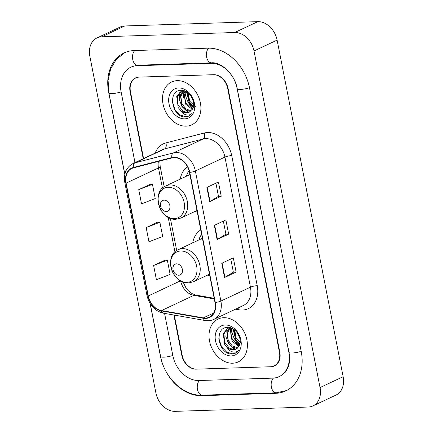 <?xml version="1.0" encoding="UTF-8"?>
<svg xmlns="http://www.w3.org/2000/svg" width="433" height="433" viewBox="0 0 433 433"><rect width="100%" height="100%" fill="white"/><g stroke="black" fill="none" stroke-linecap="round" stroke-linejoin="round"><path stroke-width="0.65" d="M200.771 229.923A26.142 19.94 -115.2 0 0 192.712 242.853M207.824 274.998A26.142 19.94 -115.2 0 0 209.81 276.01M187.467 166.748A26.142 19.94 -115.2 0 0 180.209 179.138M195.321 211.282A26.142 19.94 -115.2 0 0 197.313 212.294M174.299 315.1L182.185 355.304A14.798 11.285 -115.2 0 0 196.642 369.149L270.555 366.751A14.798 11.285 -115.2 0 0 274.057 365.923A14.798 11.285 -115.2 0 0 279.431 352.148L227.715 88.559A14.798 11.285 -115.2 0 0 213.258 74.714L139.35 77.106A14.798 11.285 -115.2 0 0 135.843 77.935A14.798 11.285 -115.2 0 0 130.468 91.709L143.583 158.565M164.567 313.395L172.848 355.607A26.64 20.319 -115.2 0 0 198.877 380.526L272.785 378.128A26.64 20.319 -115.2 0 0 279.096 376.634A26.64 20.319 -115.2 0 0 288.768 351.845L237.051 88.256A26.64 20.319 -115.2 0 0 211.023 63.332L137.115 65.729A26.64 20.319 -115.2 0 0 130.804 67.223A26.64 20.319 -115.2 0 0 121.132 92.013L134.982 162.608M308.209 407.036A19.734 15.047 -115.2 0 0 312.88 405.932A19.734 15.047 -115.2 0 0 320.047 387.573L254.009 50.97A19.734 15.047 -115.2 0 0 234.729 32.507L101.69 36.821A19.734 15.047 -115.2 0 0 97.019 37.925A19.734 15.047 -115.2 0 0 89.853 56.29L155.891 392.893A19.734 15.047 -115.2 0 0 175.17 411.35L308.209 407.036M312.88 405.932L335.981 395.075A19.734 15.047 -115.2 0 0 343.147 376.71L277.109 40.107A19.734 15.047 -115.2 0 0 257.83 21.65L124.791 25.964A19.734 15.047 -115.2 0 0 120.12 27.068L97.019 37.925M150.11 303.549L160.399 356.007A42.423 32.356 -115.2 0 0 201.854 395.697L275.761 393.299A42.423 32.356 -115.2 0 0 285.807 390.923A42.423 32.356 -115.2 0 0 301.216 351.444L249.5 87.85A42.423 32.356 -115.2 0 0 208.046 48.166L134.138 50.558A42.423 32.356 -115.2 0 0 124.092 52.934A42.423 32.356 -115.2 0 0 108.683 92.413L124.801 174.564M177.232 80.652A23.68 18.056 -115.2 0 0 171.625 81.978A23.68 18.056 -115.2 0 0 163.966 107.606A23.68 18.056 -115.2 0 0 186.163 126.165A23.68 18.056 -115.2 0 0 191.77 124.834A23.68 18.056 -115.2 0 0 199.429 99.211A23.68 18.056 -115.2 0 0 177.232 80.652A23.68 18.056 -115.2 0 0 171.625 81.978A23.68 18.056 -115.2 0 0 163.966 107.606A23.68 18.056 -115.2 0 0 186.163 126.165A23.68 18.056 -115.2 0 0 191.77 124.834A23.68 18.056 -115.2 0 0 199.429 99.211A23.68 18.056 -115.2 0 0 177.232 80.652M223.737 317.698A23.68 18.056 -115.2 0 0 218.129 319.024A23.68 18.056 -115.2 0 0 210.47 344.646A23.68 18.056 -115.2 0 0 232.667 363.206A23.68 18.056 -115.2 0 0 238.274 361.88A23.68 18.056 -115.2 0 0 245.933 336.257A23.68 18.056 -115.2 0 0 223.737 317.698A23.68 18.056 -115.2 0 0 218.129 319.024A23.68 18.056 -115.2 0 0 210.47 344.646A23.68 18.056 -115.2 0 0 232.667 363.206A23.68 18.056 -115.2 0 0 238.274 361.88A23.68 18.056 -115.2 0 0 245.933 336.257A23.68 18.056 -115.2 0 0 223.737 317.698M174.055 157.623A15.783 12.037 64.8 0 1 189.481 172.388L215.006 302.478A15.783 12.037 64.8 0 1 209.269 317.167A15.783 12.037 64.8 0 1 203.326 317.892L161.487 310.569A15.783 12.037 64.8 0 1 148.27 295.961L126.133 183.127A15.783 12.037 64.8 0 1 131.865 168.437A15.783 12.037 64.8 0 1 133.488 167.852L171.939 157.921A15.783 12.037 64.8 0 1 174.055 157.623M173.985 157.244A16.178 12.341 -115.2 0 0 171.814 157.552L133.364 167.479A16.178 12.341 -115.2 0 0 125.824 183.132L147.962 295.972A16.178 12.341 -115.2 0 0 161.509 310.943L203.342 318.271A16.178 12.341 -115.2 0 0 215.315 302.472L189.795 172.377A16.178 12.341 -115.2 0 0 173.985 157.244M230.789 259.037L233.365 272.184L224.911 277.315A3.946 0.796 168.9 0 1 224.559 277.499L236.109 272.07L233.317 257.846L221.766 263.275L224.559 277.499M233.36 272.157L236.109 272.07M215.905 183.181L218.486 196.333L210.027 201.459A3.946 0.796 168.9 0 1 209.675 201.643L221.225 196.214L218.432 181.995L206.882 187.424L209.675 201.643M218.481 196.306L221.225 196.214M223.347 221.111L225.923 234.258L217.469 239.384A3.946 0.796 168.9 0 1 217.117 239.573L228.667 234.145L225.874 219.921L214.324 225.349L217.117 239.573M225.923 234.231L228.667 234.145M173.893 315.029L181.795 355.314A14.798 11.285 -115.2 0 0 196.257 369.16L270.939 366.74A14.798 11.285 -115.2 0 0 274.446 365.907A14.798 11.285 -115.2 0 0 279.821 352.137L228.104 88.543A14.798 11.285 -115.2 0 0 213.648 74.698L138.961 77.123A14.798 11.285 -115.2 0 0 135.453 77.951A14.798 11.285 -115.2 0 0 130.079 91.72L143.226 158.732M150.294 184.258L138.733 189.632L141.526 203.856L155.247 198.558L152.459 184.334L150.17 184.258M165.179 260.114L153.618 265.483L156.405 279.707L170.131 274.408L167.338 260.184L165.049 260.109M146.175 227.558L148.963 241.782L162.689 236.483L159.896 222.259L157.607 222.183L146.175 227.558L159.896 222.259M138.733 189.632L152.459 184.334M153.618 265.483L167.338 260.184M193.372 101.409L191.153 96.267M193.421 106.675L189.221 102.388L187.446 92.44M195.629 106.87L189.67 101.127L188.187 93.003M192.312 109.387L185.557 104.115L184.063 93.111L184.972 91.087M192.625 108.818L185.925 102.702L184.42 96.516L185.535 91.331M190.823 111.173L189.941 111.238L185.568 109.798L181.887 105.836L180.393 94.832L183.029 90.762M190.861 110.805L185.595 108.705L181.714 103.168L180.875 96.288L183.554 90.692M180.631 110.523C182.574 112.06 184.593 112.807 186.688 112.769L189.329 112.142L192.604 108.856C196.679 102.22 189.243 89.858 181.367 90.345C167.149 89.772 171.679 116.786 184.68 116.959L188.788 116.141L192.252 113.202C190.574 114.869 188.501 115.411 186.028 114.821C183.928 114.285 182.131 112.851 180.631 110.523L178.217 107.563L176.729 96.559L181.081 91.374L183.376 90.713M189.492 112.06L187.191 112.531L182.71 111.032L178.055 104.927L177.438 96.868L180.94 91.552M178.667 87.948A16.086 12.265 -115.2 0 0 169.011 103.817A16.086 12.265 -115.2 0 0 184.729 118.864A16.086 12.265 -115.2 0 0 194.379 102.994A16.086 12.265 -115.2 0 0 178.667 87.948M185.07 92.446A20.963 15.989 -115.2 0 0 192.847 108.374M188.912 116.082L185.768 116.758L179.971 114.929L175.078 109.803L172.329 101.43M188.788 112.309L183.922 108.439M183.565 98.085L183.846 90.708M188.171 112.45L181.952 106.572L179.376 99.644L179.744 92.565M193.183 107.53L189.286 103.124L186.563 91.872M166.321 211.504A5.921 4.514 -115.2 0 0 169.871 205.664A5.921 4.514 -115.2 0 0 164.091 200.127A5.921 4.514 -115.2 0 0 160.535 205.967A5.921 4.514 -115.2 0 0 166.321 211.504M189.069 170.683A23.431 17.872 -115.2 0 0 186.369 176.242M178.824 275.22A5.921 4.514 -115.2 0 0 182.374 269.38A5.921 4.514 -115.2 0 0 176.588 263.843A5.921 4.514 -115.2 0 0 173.038 269.683A5.921 4.514 -115.2 0 0 178.824 275.22M201.632 234.318A23.431 17.872 -115.2 0 0 198.871 239.963M239.877 338.454L237.657 333.313M239.931 343.721L235.725 339.434L233.955 329.486M242.134 343.916L236.18 338.168L234.691 330.049M238.816 346.432L232.061 341.161L230.567 330.152L231.482 328.133M239.135 345.859L232.429 339.748L230.93 333.562L232.045 328.376M237.327 348.213L236.45 348.284L232.077 346.844L228.391 342.882L226.903 331.878L229.533 327.808M237.365 347.851L232.099 345.75L228.218 340.214L227.379 333.334L230.064 327.738M227.136 347.564C229.084 349.106 231.103 349.853 233.192 349.81L235.833 349.187L239.113 345.897C243.184 339.261 235.747 326.904 227.877 327.391C213.653 326.818 218.189 353.831 231.184 353.999L235.292 353.187L238.756 350.248C237.084 351.915 235.005 352.457 232.532 351.867C230.432 351.325 228.635 349.891 227.136 347.564L224.727 344.603L223.233 333.599L227.59 328.42L229.88 327.754M236.001 349.106L233.701 349.572L229.214 348.078L224.559 341.973L223.948 333.908L227.449 328.593M225.171 324.994A16.086 12.265 -115.2 0 0 215.52 340.863A16.086 12.265 -115.2 0 0 231.238 355.91A16.086 12.265 -115.2 0 0 240.889 340.04A16.086 12.265 -115.2 0 0 225.171 324.994M231.574 329.491A20.963 15.989 -115.2 0 0 239.357 345.415M235.422 353.128L232.277 353.804L226.481 351.969L221.582 346.849L218.838 338.476M235.298 349.355L230.426 345.485M230.069 335.131L230.356 327.749M234.675 349.491L228.462 343.618L225.88 336.69L226.253 329.61M239.687 344.576L235.796 340.17L233.068 328.918M301.189 351.32A7.891 1.597 168.9 0 1 293.293 352.933A7.891 1.597 168.9 0 1 288.979 352.354C289.969 357.745 289.758 362.518 288.351 366.67L285.623 371.893L280.828 375.822M286.641 390.512L276.259 392.791A7.891 4.85 -91.9 0 1 271.383 387.048A7.891 4.85 -91.9 0 1 273.412 378.096M276.259 392.791L202.352 395.183A7.891 4.85 -91.9 0 1 197.475 389.451A7.891 4.85 -91.9 0 1 199.489 380.504M202.352 395.183C183.56 396.19 164.399 377.722 160.611 356.511A7.891 1.597 -11.1 0 0 164.924 357.09A7.891 1.597 -11.1 0 0 172.821 355.477M124.861 174.288L108.894 92.916A7.891 1.597 -11.1 0 0 113.213 93.501A7.891 1.597 -11.1 0 0 121.11 91.888M134.755 50.537A7.891 4.85 88.1 0 0 132.736 59.489A7.891 4.85 88.1 0 0 137.618 65.221L211.526 62.823C220.749 61.703 234.881 74.027 237.262 88.76L288.979 352.354M208.652 48.15A7.891 4.85 88.1 0 0 206.649 57.096A7.891 4.85 88.1 0 0 211.526 62.823M249.473 87.726A7.891 1.597 168.9 0 1 241.576 89.339A7.891 1.597 168.9 0 1 237.262 88.76M343.147 376.71L320.047 387.573M124.791 25.964L101.69 36.821M257.83 21.65L234.729 32.507M277.109 40.107L254.009 50.97M276.909 392.763L275.761 393.299M202.985 395.161L201.854 395.697M138.246 65.199L137.115 65.729M212.127 62.817L211.023 63.332M155.198 153.103A24.665 18.808 64.8 0 1 165.85 142.928L204.306 133.001A24.665 18.808 64.8 0 1 231.709 155.604L257.234 285.693A4.931 0.996 -11.1 0 0 250.458 287.176L224.933 157.087A19.734 15.047 -115.2 0 0 205.653 138.625A19.734 15.047 -115.2 0 0 203.007 139.004L164.556 148.93A19.734 15.047 -115.2 0 0 162.527 149.661L132.958 163.56A19.734 15.047 64.8 0 1 134.988 162.83A4.931 3.155 75.5 0 0 133.364 167.479M257.234 285.693A24.665 18.808 64.8 0 1 242.437 310.028A24.665 18.808 64.8 0 1 238.984 309.779L235.552 309.178M243.292 305.541A19.734 15.047 -115.2 0 0 250.458 287.176L220.89 301.076A19.734 15.047 64.8 0 1 213.723 319.435L243.292 305.541M165.85 142.928A4.931 3.155 -104.5 0 1 164.556 148.93L134.988 162.83L173.438 152.903A19.734 15.047 64.8 0 1 176.085 152.524A19.734 15.047 64.8 0 1 195.364 170.986A4.931 0.996 168.9 0 1 189.795 172.377M171.814 157.552A4.931 3.155 75.5 0 1 173.438 152.903L203.007 139.004A4.931 3.155 -104.5 0 0 204.306 133.001M132.958 163.56C126.176 167.365 123.47 173.763 124.845 182.748A4.931 0.996 -11.1 0 0 125.824 183.132M147.962 295.972A4.931 0.996 168.9 0 1 146.982 295.582C149.369 305.162 154.83 311.029 163.36 313.183L205.199 320.512C208.219 321.026 211.06 320.669 213.723 319.435M161.509 310.943A4.931 2.815 99.9 0 0 163.36 313.183M203.342 318.271A4.931 2.815 99.9 0 0 205.199 320.512M215.315 302.472A4.931 0.996 -11.1 0 0 220.89 301.076L195.364 170.986L224.933 157.087A4.931 0.996 -11.1 0 1 231.709 155.604M238.551 307.766A4.931 2.815 -80.1 0 1 238.984 309.779M148.27 295.961L180.431 280.844M180.653 280.968A15.783 12.037 -115.2 0 0 193.827 295.366L214.313 298.954M161.487 310.569L193.827 295.366A8.882 5.061 -80.1 0 1 195.792 295.062L214.178 298.283M203.326 317.892L213.621 313.054M158.391 161.422A15.783 12.037 -115.2 0 0 158.473 167.923L162.451 188.203M126.133 183.127L158.473 167.923A8.882 1.792 -11.1 0 0 160.183 166.44L164.183 186.823M168.15 217.252L174.954 251.925M217.469 239.384L214.681 225.182M210.027 201.459L207.245 187.256M224.911 277.315L222.124 263.107M174.364 218.633A16.313 12.443 -115.2 0 0 184.155 202.541A16.313 12.443 -115.2 0 0 168.215 187.278A16.313 12.443 -115.2 0 0 158.424 203.375A16.313 12.443 -115.2 0 0 174.364 218.633M180.886 218.07A17.758 13.542 -115.2 0 0 186.628 198.85A17.758 13.542 -115.2 0 0 169.985 184.929A17.758 13.542 -115.2 0 0 165.774 185.925C150.803 191.873 159.809 220.738 175.906 219.255L180.886 218.07L196.961 210.508M186.867 282.354A16.313 12.443 -115.2 0 0 196.652 266.257A16.313 12.443 -115.2 0 0 180.713 250.994A16.313 12.443 -115.2 0 0 170.927 267.091A16.313 12.443 -115.2 0 0 186.867 282.354M193.389 281.786A17.758 13.542 -115.2 0 0 199.131 262.566A17.758 13.542 -115.2 0 0 182.482 248.645A17.758 13.542 -115.2 0 0 178.277 249.641C163.306 255.589 172.307 284.454 188.409 282.971L193.389 281.786L209.464 274.23M160.611 356.511L150.273 303.814M124.937 52.561L116.39 59.289L110.626 68.944L108.093 80.506L108.894 92.916M132.541 66.406L137.618 65.221M124.845 182.748L146.982 295.582M159.874 161.038L160.183 166.44M170.358 218.292L176.686 250.539M183.067 282.083L186.001 287.934L188.03 290.435L191.846 293.536L195.792 295.062M181.995 90.946L181.081 91.374M189.908 174.58L165.774 185.925M202.411 238.296L178.277 249.641M228.5 327.992L227.59 328.42"/></g></svg>
